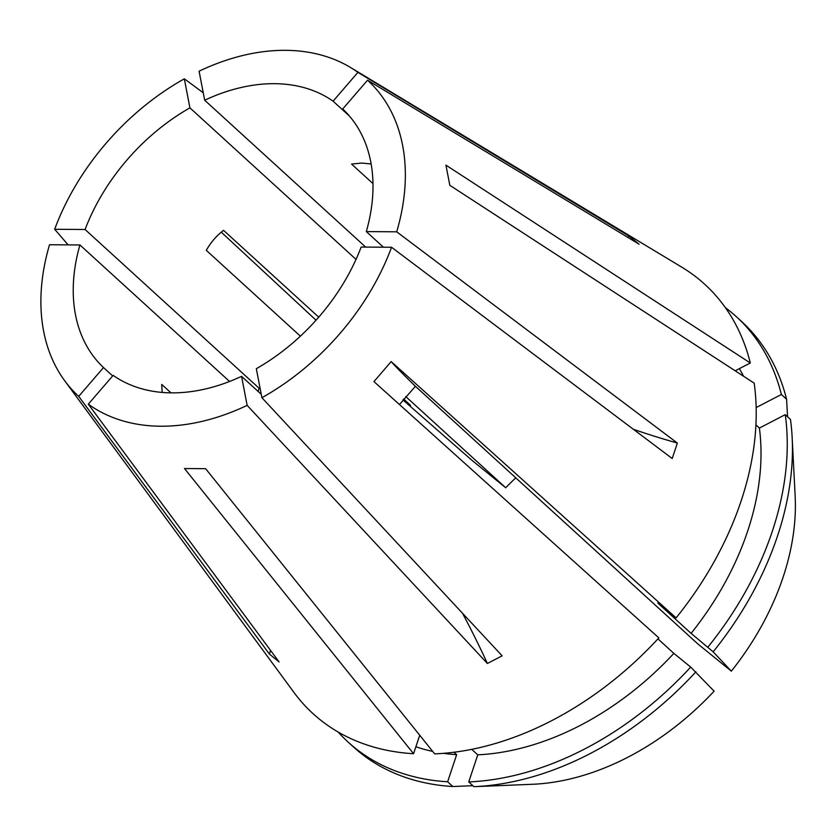 <?xml version="1.0" encoding="UTF-8"?>
<svg xmlns="http://www.w3.org/2000/svg" width="837" height="837" viewBox="0 0 837 837"><rect width="100%" height="100%" fill="white"/><g stroke="black" fill="none" stroke-linecap="round" stroke-linejoin="round"><path stroke-width="1.26" d="M367.537 80.195L342.71 108.998A176.126 123.886 -47.6 0 1 366.303 231.587L396.707 231.818A214.126 150.608 -47.6 0 0 367.537 80.195L639.091 244.195L629.466 236.369L357.912 72.369A214.126 150.608 -47.6 0 0 350.546 67.504A214.126 150.608 -47.6 0 0 285.637 50.325A214.126 150.608 -47.6 0 0 199.091 71.187L204.678 100.22L365.664 247.082M316.041 320.215L221.282 232.163M229.568 381.463L79.933 244.959L49.529 244.739A214.126 150.608 -47.6 0 0 64.731 380.804L293.944 692.419A290.606 204.406 -47.6 0 0 413.562 753.718L419.714 735.242M399.458 404.533L415.424 386.296L697.608 643.737L731.35 671.159L713.155 651.824L691.09 633.379L657.798 603.006L676.097 617.884L391.182 361.584L373.951 381.588L658.855 637.888A290.606 204.406 -47.6 0 1 434.685 753.875L205.609 468.689L184.485 468.532L413.562 753.718M64.731 380.804A214.126 150.608 -47.6 0 0 78.699 396.361L269.462 654.115L279.077 661.931L88.314 404.177A214.126 150.608 -47.6 0 0 160.599 426.221A214.126 150.608 -47.6 0 0 247.145 405.359L241.558 376.336L261.249 394.29M68.132 244.875L54.667 229.275L85.081 229.505L259.114 388.263L258.12 391.434M203.245 92.761L184.328 78.824A214.126 150.608 -47.6 0 0 54.667 229.275M372.978 183.596L351.582 164.083L361.553 163.058L371.136 163.958M349.573 116.207L333.095 101.172A176.126 123.886 -47.6 0 0 274.546 83.679A176.126 123.886 -47.6 0 0 204.678 100.22M366.303 231.587L383.43 247.218M247.145 405.359L487.385 663.479L502.148 655.842L261.908 397.721L256.321 368.688A176.126 123.886 -47.6 0 0 361.155 247.051L391.559 247.271L672.205 458.519L677.353 443.055A308.215 117.065 18.4 0 1 633.368 429.287M88.314 404.177L113.141 375.374A176.126 123.886 -47.6 0 0 171.69 392.867A176.126 123.886 -47.6 0 0 241.558 376.336M112.681 375.918L103.516 367.558A176.126 123.886 -47.6 0 1 79.933 244.959M356.028 259.397L189.915 107.858A176.126 123.886 -47.6 0 0 85.081 229.505M402.953 399.94L471.995 460.35L505.736 487.772A176.126 123.886 132.4 0 1 515.78 477.864M505.736 487.772L405.746 396.55M318.73 317.171L223.542 230.332C216.427 235.856 210.683 242.521 206.3 250.336L300.389 336.171M170.957 392.856L161.698 384.413L162.211 392.438M691.09 633.379A257.137 180.865 -47.6 0 0 759.389 428.052L755.916 424.872M471.744 749.345L477.76 754.838A257.137 180.865 -47.6 0 0 673.848 653.383L657.945 638.872M707.945 647.074A287.959 202.544 -47.6 0 0 785.263 414.66L759.389 428.052M477.76 754.838L468.751 781.925A287.959 202.544 -47.6 0 0 690.703 667.079L673.848 653.383M731.35 671.159A237.75 167.233 -47.6 0 0 795.15 495.996L792.158 437.5A287.959 202.544 -47.6 0 0 790.463 419.41L785.263 414.66M713.155 651.824A287.959 202.544 -47.6 0 0 792.158 437.5M468.751 781.925L473.962 786.675L534.299 784.206A237.75 167.233 -47.6 0 0 714.118 691.163L690.703 667.079M473.962 786.675A287.959 202.544 -47.6 0 0 695.913 671.829M415.874 746.771A257.137 180.865 -47.6 0 0 432.687 751.396M443.568 753.331A257.137 180.865 -47.6 0 0 456.646 754.681L447.638 781.768L452.838 786.518L472.895 785.702M453.978 752.254L456.646 754.681M338.158 732.051A287.959 202.544 -47.6 0 0 348.119 742.084A287.959 202.544 -47.6 0 0 447.638 781.768M348.119 742.084L353.319 746.834A287.959 202.544 -47.6 0 0 452.838 786.518M396.707 231.818L677.353 443.055M261.908 397.721A214.126 150.608 -47.6 0 0 391.559 247.271M676.097 617.884A290.606 204.406 -47.6 0 0 754.189 383.147L449.825 185.312L445.943 165.151L750.308 362.986A290.606 204.406 -47.6 0 0 681.841 267.212L350.546 67.504M743.57 376.242A257.137 180.865 -47.6 0 0 739.343 368.657M787.565 416.763L786.581 399.249L781.381 394.509L756.146 407.567M781.381 394.509A287.959 202.544 -47.6 0 0 736.257 316.616A287.959 202.544 -47.6 0 0 725.355 307.618M786.581 399.249A287.959 202.544 -47.6 0 0 741.467 321.366L736.257 316.616M403.329 399.479L410.528 405.328L403.664 399.061M735.2 370.801L750.308 362.986M357.912 72.369L333.095 101.172M184.328 78.824L189.915 107.858M78.699 396.361L103.516 367.558M269.462 654.115A308.215 218.896 129.1 0 0 270.497 650.349M487.385 663.479A308.215 101.832 62.6 0 0 462.495 613.239M629.466 236.369A308.215 218.896 -50.9 0 1 627.53 237.216M415.424 386.296A440.304 12.555 40.8 0 1 391.182 361.584"/></g></svg>

